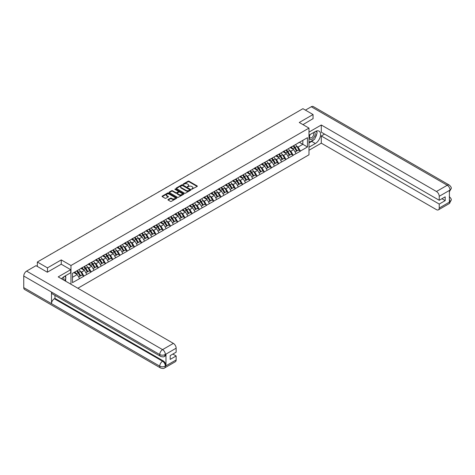 <?xml version="1.0" encoding="UTF-8"?>
<svg xmlns="http://www.w3.org/2000/svg" width="475" height="475" viewBox="0 0 475 475"><rect width="100%" height="100%" fill="white"/><g stroke="black" fill="none" stroke-linecap="round" stroke-linejoin="round"><path stroke-width="0.71" d="M191.68 189.246L197.143 186.461A0.641 0.368 0 0 0 197.143 185.939L188.967 181.218A0.641 0.368 0 0 0 188.058 181.218L183.237 184.003L183.237 184.371L184.496 184.009A2.054 1.188 0 0 1 187.399 184.009L188.082 184.401A2.054 1.188 0 0 1 188.682 185.244A2.054 1.188 0 0 1 188.082 186.081L187.459 186.806L188.717 186.449A2.054 1.188 0 0 1 191.627 186.449L192.304 186.841A2.054 1.188 0 0 1 192.909 187.678A2.054 1.188 0 0 1 192.304 188.516L191.68 189.246L191.68 188.878M168.132 199.512A0.641 0.368 0 0 0 168.132 200.04L170.424 201.364A0.641 0.368 0 0 0 171.333 201.364L176.688 198.271A0.641 0.368 0 0 0 176.688 197.743L168.518 193.028A0.641 0.368 0 0 0 167.61 193.028L162.248 196.122A0.641 0.368 0 0 0 162.248 196.644L165.021 198.241A0.641 0.368 0 0 0 165.929 198.241L168.221 196.917A0.641 0.368 0 0 0 168.221 196.395L166.85 195.599A1.716 0.992 0 0 1 166.345 194.898A1.716 0.992 0 0 1 167.402 193.984A1.716 0.992 0 0 1 169.278 194.198L174.658 197.303A1.716 0.992 0 0 1 175.156 198.004A1.716 0.992 0 0 1 174.099 198.924A1.716 0.992 0 0 1 172.229 198.71L171.333 198.188A0.641 0.368 0 0 0 170.424 198.188L168.132 199.512L168.132 200.04M61.263 259.908L47.476 267.864L37.347 262.016L302.925 108.686L313.055 114.534L299.274 122.491L308.988 128.102L70.971 265.513L61.263 259.908L61.263 264.237M184.543 193.212A0.641 0.368 0 0 0 185.452 193.212L190.808 190.119A0.641 0.368 0 0 0 190.808 189.59L182.638 184.876A0.641 0.368 0 0 0 181.729 184.876L176.368 187.969A0.641 0.368 0 0 0 176.368 188.492L184.543 193.212M174.984 189.341L183.736 194.198L178.392 197.285A0.641 0.368 0 0 1 177.484 197.285L169.308 192.565L169.308 192.042A0.641 0.368 0 0 0 169.308 192.565M169.308 192.042L171.606 190.718A0.641 0.368 0 0 1 172.508 190.718L175.827 192.63A0.641 0.368 0 0 0 176.736 192.63L178.256 191.757A0.641 0.368 0 0 0 178.256 191.229L174.806 189.24L175.441 188.872L183.748 193.669A0.641 0.368 0 0 1 183.748 194.192L183.748 193.669M70.971 284.264L70.971 265.513M77.864 288.242L308.988 154.803L308.988 128.102M76.647 270.946A4.382 2.529 -120 0 1 78.149 272.697L80.192 276.07L81.973 275.043L83.944 276.183L81.635 272.021L80.352 271.278M83.944 276.183L72.497 282.631L72.497 273.339L307.462 137.685L307.462 146.983L300.408 151.05L298.092 147.048L296.81 146.306M293.105 145.973A4.382 2.529 -120 0 1 294.607 147.725L296.649 151.097L298.431 150.07L300.408 151.05M300.408 151.21L293.188 155.218L290.878 151.21L289.596 150.474M285.891 150.142A4.382 2.529 -120 0 1 287.393 151.893L289.435 155.266L291.217 154.238L293.188 155.218M293.188 155.378L285.974 159.386L283.664 155.378L282.382 154.636M278.677 154.304A4.382 2.529 -120 0 1 280.179 156.061L282.221 159.434L284.002 158.401L285.974 159.386M285.974 159.547L278.76 163.548L276.45 159.547L275.168 158.804M271.462 158.472A4.382 2.529 -120 0 1 272.959 160.223L275.001 163.596L276.783 162.569L278.76 163.548M278.76 163.709L271.546 167.717L269.23 163.709L267.953 162.973M264.248 162.634A4.382 2.529 -120 0 1 265.745 164.392L267.787 167.764L269.568 166.737L271.546 167.717M271.546 167.877L264.332 171.879L262.016 167.877L260.733 167.135M257.028 166.802A4.382 2.529 -120 0 1 258.531 168.554L260.573 171.926L262.354 170.899L264.332 171.879M264.332 172.039L257.112 176.047L254.802 172.039L253.519 171.303M249.814 170.97A4.382 2.529 -120 0 1 251.317 172.722L253.359 176.094L255.14 175.067L257.112 176.047M257.112 176.207L249.898 180.215L247.588 176.207L246.305 175.465M242.6 175.132A4.382 2.529 -120 0 1 244.102 176.89L246.145 180.263L247.926 179.229L249.898 180.215M249.898 180.375L242.683 184.377L240.374 180.375L239.091 179.633M235.386 179.301A4.382 2.529 -120 0 1 236.882 181.052L238.925 184.425L240.706 183.398L242.683 184.377M242.683 184.537L235.469 188.545L233.154 184.537L231.877 183.801M228.166 183.463A4.382 2.529 -120 0 1 229.668 185.22L231.711 188.593L233.492 187.566L235.469 188.545M235.469 188.706L228.255 192.708L225.94 188.706L224.657 187.963M220.952 187.631A4.382 2.529 -120 0 1 222.454 189.382L224.497 192.755L226.278 191.728L228.255 192.708M228.255 192.868L221.035 196.876L218.726 192.868L217.443 192.132M213.738 191.799A4.382 2.529 -120 0 1 215.24 193.551L217.283 196.923L219.064 195.896L221.035 196.876M221.035 197.036L213.821 201.044L211.512 197.036L210.229 196.294M206.524 195.961A4.382 2.529 -120 0 1 208.026 197.719L210.069 201.091L211.844 200.058L213.821 201.044M213.821 201.198L206.607 205.206L204.292 201.198L203.015 200.462M199.31 200.129A4.382 2.529 -120 0 1 200.806 201.881L202.849 205.253L204.63 204.226L206.607 205.206M206.607 205.366L199.393 209.374L197.078 205.366L195.801 204.63M192.09 204.292A4.382 2.529 -120 0 1 193.592 206.049L195.635 209.422L197.416 208.394L199.393 209.374M199.393 209.534L192.179 213.536L189.863 209.534L188.581 208.792M184.876 208.46A4.382 2.529 -120 0 1 186.378 210.211L188.421 213.584L190.202 212.557L192.179 213.536M192.179 213.697L184.959 217.704L182.649 213.697L181.367 212.96M177.662 212.628A4.382 2.529 -120 0 1 179.164 214.379L181.207 217.752L182.988 216.725L184.959 217.704M184.959 217.865L177.745 221.867L175.435 217.865L174.153 217.123M170.448 216.79A4.382 2.529 -120 0 1 171.95 218.547L173.993 221.92L175.768 220.887L177.745 221.867M177.745 222.027L170.531 226.035L168.215 222.027L166.939 221.291M163.234 220.958A4.382 2.529 -120 0 1 164.73 222.71L166.773 226.082L168.554 225.055L170.531 226.035M170.531 226.195L163.317 230.203L161.001 226.195L159.719 225.453M156.014 225.12A4.382 2.529 -120 0 1 157.516 226.878L159.558 230.25L161.34 229.223L163.317 230.203M163.317 230.363L156.103 234.365L153.787 230.363L152.505 229.621M148.8 229.288A4.382 2.529 -120 0 1 150.302 231.04L152.344 234.412L154.126 233.385L156.103 234.365M156.103 234.525L148.883 238.533L146.573 234.525L145.291 233.789M141.586 233.451A4.382 2.529 -120 0 1 143.088 235.208L145.13 238.581L146.912 237.553L148.883 238.533M148.883 238.693L141.669 242.695L139.359 238.693L138.077 237.951M134.372 237.619A4.382 2.529 -120 0 1 135.868 239.376L137.91 242.743L139.692 241.716L141.669 242.695M141.669 242.856L134.455 246.863L132.139 242.856L130.863 242.119M127.157 241.787A4.382 2.529 -120 0 1 128.654 243.538L130.696 246.911L132.477 245.884L134.455 246.863M134.455 247.024L127.241 251.032L124.925 247.024L123.643 246.282M119.938 245.949A4.382 2.529 -120 0 1 121.44 247.707L123.482 251.079L125.263 250.052L127.241 251.032M127.241 251.192L120.021 255.194L117.711 251.192L116.428 250.45M112.723 250.117A4.382 2.529 -120 0 1 114.226 251.869L116.268 255.241L118.049 254.214L120.021 255.194M120.021 255.354L112.807 259.362L110.497 255.354L109.214 254.618M105.509 254.279A4.382 2.529 -120 0 1 107.012 256.037L109.054 259.409L110.835 258.382L112.807 259.362M112.807 259.522L105.593 263.524L103.283 259.522L102 258.78M98.295 258.447A4.382 2.529 -120 0 1 99.792 260.199L101.834 263.572L103.615 262.544L105.593 263.524M105.593 263.684L98.378 267.692L96.063 263.684L94.786 262.948M91.081 262.616A4.382 2.529 -120 0 1 92.577 264.367L94.62 267.74L96.401 266.712L98.378 267.692M98.378 267.853L91.164 271.86L88.849 267.853L87.566 267.11M83.861 266.778A4.382 2.529 -120 0 1 85.363 268.535L87.406 271.908L89.187 270.881L91.164 271.86M91.164 272.021L83.944 276.022M81.498 267.983L83.944 266.73M81.635 272.021L84.455 270.388L80.893 268.333M86.771 274.396L84.455 270.388M88.712 263.821L91.164 262.568M88.849 267.853L91.669 266.226L88.107 264.165M93.985 270.228L91.669 266.226M95.926 259.653L98.378 258.4M96.063 263.684L98.889 262.058L95.327 260.003M101.199 266.065L98.889 262.058M103.14 255.491L105.593 254.232M103.283 259.522L106.103 257.889L102.541 255.835M108.413 261.897L106.103 257.889M110.354 251.322L112.807 250.07M110.497 255.354L113.317 253.727L109.755 251.673M115.627 257.729L113.317 253.727M117.574 247.16L120.021 245.902M117.711 251.192L120.531 249.559L116.969 247.505M122.847 253.567L120.531 249.559M124.788 242.992L127.241 241.739M124.925 247.024L127.745 245.397L124.189 243.337M130.061 249.399L127.745 245.397M132.002 238.824L134.455 237.571M132.139 242.856L134.965 241.229L131.403 239.174M137.275 245.237L134.965 241.229M139.217 234.662L141.669 233.403M139.359 238.693L142.179 237.061L138.617 235.006M144.489 241.068L142.179 237.061M146.431 230.494L148.883 229.241M146.573 234.525L149.393 232.898L145.831 230.844M151.703 236.906L149.393 232.898M153.651 226.332L156.103 225.073M153.787 230.363L156.607 228.73L153.045 226.676M158.923 232.738L156.607 228.73M160.865 222.163L163.317 220.911M161.001 226.195L163.822 224.568L160.265 222.508M166.137 228.57L163.822 224.568M168.079 217.995L170.531 216.743M168.215 222.027L171.042 220.4L167.479 218.346M173.351 224.408L171.042 220.4M175.293 213.833L177.745 212.574M175.435 217.865L178.256 216.238L174.693 214.178M180.565 220.24L178.256 216.238M182.507 209.665L184.959 208.412M182.649 213.697L185.47 212.07L181.907 210.015M187.785 216.078L185.47 212.07M189.727 205.503L192.179 204.244M189.863 209.534L192.684 207.902L189.121 205.847M194.999 211.909L192.684 207.902M196.941 201.335L199.393 200.082M197.078 205.366L199.898 203.739L196.341 201.679M202.213 207.741L199.898 203.739M204.155 197.167L206.607 195.914M204.292 201.198L207.118 199.571L203.555 197.517M209.428 203.579L207.118 199.571M211.369 193.004L213.821 191.746M211.512 197.036L214.332 195.409L210.769 193.349M216.642 199.411L214.332 195.409M218.589 188.836L221.035 187.583M218.726 192.868L221.546 191.241L217.983 189.187M223.862 195.249L221.546 191.241M225.803 184.674L228.255 183.415M225.94 188.706L228.76 187.073L225.197 185.018M231.076 191.081L228.76 187.073M233.017 180.506L235.469 179.253M233.154 184.537L235.98 182.911L232.417 180.85M238.29 186.912L235.98 182.911M240.231 176.338L242.683 175.085M240.374 180.375L243.194 178.743L239.632 176.688M245.504 182.75L243.194 178.743M247.445 172.176L249.898 170.917M247.588 176.207L250.408 174.58L246.846 172.52M252.718 178.582L250.408 174.58M254.665 168.007L257.112 166.755M254.802 172.039L257.622 170.412L254.06 168.358M259.938 174.42L257.622 170.412M261.879 163.845L264.332 162.587M262.016 167.877L264.836 166.244L261.28 164.19M267.152 170.252L264.836 166.244M269.093 159.677L271.546 158.424M269.23 163.709L272.056 162.082L268.494 160.022M274.366 166.084L272.056 162.082M276.308 155.509L278.76 154.256M276.45 159.547L279.27 157.914L275.708 155.859M281.58 161.922L279.27 157.914M283.522 151.347L285.974 150.088M283.664 155.378L286.484 153.752L282.922 151.691M288.794 157.753L286.484 153.752M290.742 147.179L293.188 145.926M290.878 151.21L293.698 149.583L290.136 147.529M296.014 153.591L293.698 149.583M297.956 143.017L300.408 141.758M298.092 147.048L302.836 144.311L302.836 140.357L307.462 137.685M299.41 142.334L307.462 146.983M313.055 118.809L313.055 114.534M47.476 267.864L47.476 272.139M37.347 262.016L37.347 266.451M72.497 277.293L77.241 274.556L73.815 272.579M79.551 278.558L77.241 274.556M191.858 189.311L192.304 189.05A2.054 1.188 0 0 0 192.909 188.213L192.909 187.678M188.682 185.244L188.682 185.778A2.054 1.188 0 0 1 188.082 186.616L187.637 186.871M197.131 186.467L188.967 181.753A0.641 0.368 0 0 0 188.058 181.753L183.415 184.437M190.808 189.59L190.808 190.119L182.638 185.41A0.641 0.368 0 0 0 181.729 185.41L176.379 188.498L176.368 187.969M189.673 190.036L189.673 189.673L182.501 185.529L181.207 185.909A2.054 1.188 0 0 0 180.601 186.746A2.054 1.188 0 0 0 181.207 187.589L186.105 190.416A2.054 1.188 0 0 0 189.014 190.416L189.673 190.036L189.673 190.57L189.673 190.208M180.601 186.746L180.601 187.281A2.054 1.188 0 0 0 181.207 188.124L181.207 187.589M189.673 190.57L189.014 190.95A2.054 1.188 0 0 1 186.105 190.95L181.207 188.124M169.32 192.571L171.606 191.253L171.606 190.718M178.44 191.49L178.44 192.025A0.641 0.368 0 0 1 178.256 192.292L176.736 193.165A0.641 0.368 0 0 1 175.827 193.165L172.508 191.253A0.641 0.368 0 0 0 171.606 191.253M179.265 194.619A1.716 0.992 0 0 0 181.135 194.833A1.716 0.992 0 0 0 182.198 193.919A1.716 0.992 0 0 0 181.693 193.218L179.799 192.12A0.641 0.368 0 0 0 178.891 192.12L177.371 192.998A0.641 0.368 0 0 0 177.371 193.527L179.265 194.619L179.265 195.154A1.716 0.992 0 0 0 181.135 195.368A1.716 0.992 0 0 0 182.198 194.453L182.198 193.919M177.181 193.26L177.181 193.794A0.641 0.368 0 0 0 177.371 194.061L177.371 193.527M179.265 195.154L177.371 194.061M175.156 198.004L175.156 198.538A1.716 0.992 0 0 1 174.099 199.458A1.716 0.992 0 0 1 172.229 199.245L171.333 198.722A0.641 0.368 0 0 0 170.424 198.722L168.138 200.04M166.345 194.898L166.345 195.433A1.716 0.992 0 0 0 166.85 196.133L166.85 195.599M168.221 196.395L168.221 196.917L166.85 196.133M176.676 198.271L168.518 193.562A0.641 0.368 0 0 0 167.61 193.562L162.26 196.65M267.633 129.063A1.502 0.867 0 0 0 266.671 129.622M295.456 144.62A5.362 3.099 60 0 1 296.863 146.383L295.082 147.416A5.362 3.099 -120 0 0 293.675 145.647M295.082 147.416L297.124 150.789L298.906 149.756L296.863 146.383M296.649 151.097L297.124 150.789M298.431 150.07L298.906 149.756M290.605 147.256A4.382 2.529 60 0 1 291.816 148.497M291.294 147.018A5.362 3.099 60 0 1 292.695 148.788L292.897 149.12M295.094 152L296.519 151.133L294.476 147.761A5.362 3.099 -120 0 0 293.075 145.991M296.519 151.133L295.076 151.97M260.419 133.232A1.502 0.867 0 0 0 259.451 133.784M288.242 148.782A5.362 3.099 60 0 1 289.643 150.551L287.862 151.578A5.362 3.099 -120 0 0 286.461 149.809M287.862 151.578L289.904 154.951L291.686 153.924L289.643 150.551M289.435 155.266L289.904 154.951M291.217 154.238L291.686 153.924M283.391 151.424A4.382 2.529 60 0 1 284.602 152.659M284.08 151.187A5.362 3.099 60 0 1 285.481 152.956L285.683 153.288M287.88 156.162L289.305 155.301L287.262 151.929A5.362 3.099 -120 0 0 285.855 150.159M289.305 155.301L287.862 156.132M253.205 137.394A1.502 0.867 0 0 0 252.237 137.952M281.022 152.95A5.362 3.099 60 0 1 282.429 154.719L280.648 155.747A5.362 3.099 -120 0 0 279.241 153.977M280.648 155.747L282.69 159.119L284.472 158.092L282.429 154.719M282.221 159.434L282.69 159.119M284.002 158.401L284.472 158.092M276.177 155.586A4.382 2.529 60 0 1 277.388 156.827M276.86 155.355A5.362 3.099 60 0 1 278.267 157.118L278.469 157.451M280.666 160.33L282.091 159.463L280.048 156.091A5.362 3.099 -120 0 0 278.641 154.328M282.091 159.463L280.648 160.301M245.985 141.562A1.502 0.867 0 0 0 245.023 142.12M273.808 157.112A5.362 3.099 60 0 1 275.215 158.882L273.434 159.909A5.362 3.099 -120 0 0 272.027 158.145M273.434 159.909L275.476 163.281L277.257 162.254L275.215 158.882M275.001 163.596L275.476 163.281M276.783 162.569L277.257 162.254M268.963 159.754A4.382 2.529 60 0 1 270.168 160.995M269.646 159.517A5.362 3.099 60 0 1 271.053 161.286L271.255 161.619M273.446 164.493L274.877 163.632L272.834 160.259A5.362 3.099 -120 0 0 271.427 158.49M274.877 163.632L273.428 164.463M238.771 145.724A1.502 0.867 0 0 0 237.809 146.282M266.594 161.28A5.362 3.099 60 0 1 268.001 163.05L266.22 164.077A5.362 3.099 -120 0 0 264.812 162.308M266.22 164.077L268.262 167.449L270.043 166.422L268.001 163.05M267.787 167.764L268.262 167.449M269.568 166.737L270.043 166.422M261.749 163.917A4.382 2.529 60 0 1 262.954 165.158M262.432 163.685A5.362 3.099 60 0 1 263.839 165.454L264.041 165.787M266.232 168.661L267.663 167.794L265.62 164.421A5.362 3.099 -120 0 0 264.213 162.658M267.663 167.794L266.214 168.631M231.557 149.892A1.502 0.867 0 0 0 230.595 150.45M259.38 165.448A5.362 3.099 60 0 1 260.781 167.212L259.006 168.245A5.362 3.099 -120 0 0 257.598 166.476M259.006 168.245L261.048 171.618L262.823 170.584L260.781 167.212M260.573 171.926L261.048 171.618M262.354 170.899L262.823 170.584M254.529 168.085A4.382 2.529 60 0 1 255.74 169.326M255.217 167.847A5.362 3.099 60 0 1 256.619 169.617L256.821 169.949M259.017 172.829L260.442 171.962L258.4 168.589A5.362 3.099 -120 0 0 256.999 166.82M260.442 171.962L259 172.793M309.943 134.627A4.251 2.452 120 0 0 310.674 139.531A4.251 2.452 120 0 0 314.515 136.491A4.251 2.452 120 0 0 314.408 132.044M310.181 134.484A2.909 1.68 120 0 0 310.175 137.863A2.909 1.68 120 0 0 310.603 137.993A2.909 1.68 120 0 0 313.262 135.844A2.909 1.68 120 0 0 313.084 132.822A2.909 1.68 120 0 0 313.078 132.816M316.035 131.159L317.169 132.774L314.676 139.211L309.682 142.09L308.988 141.105M308.988 141.692L309.682 142.09M64.766 276.177L65.93 277.827L64.814 280.707M63.798 280.119A4.251 2.452 120 0 0 63.234 277.145M62.445 279.336A2.909 1.68 120 0 0 62.148 278.142M313.755 139.739A7.357 4.251 120 0 1 311.713 141.402L315.37 143.509A7.357 4.251 120 0 0 320.174 137.026A7.357 4.251 120 0 0 319.046 131.13A7.357 4.251 120 0 0 315.37 131.492L308.988 135.179M315.37 143.509L308.988 147.197M308.988 150.266L321.29 143.159L321.29 135.981L439.233 204.072L439.233 208.05L450.098 201.721L449.409 202.041L449.409 190.558L450.033 190.065L439.233 196.3A3.925 2.268 -120 0 0 436.454 191.496L447.254 185.262L311.273 106.75L305.425 110.129M324.573 134.081L321.29 135.981M441.916 198.728L445.2 200.628L445.2 196.834L439.233 200.278L321.29 132.187L321.29 125.002L436.454 191.496M308.988 132.103L321.29 125.002M321.29 143.159L436.454 209.653A3.925 2.268 -120 0 0 438.419 209.849A3.925 2.268 -120 0 0 439.233 208.05M311.273 106.75A4.026 2.322 -60 0 1 313.286 106.554L449.267 185.06A4.026 2.322 -60 0 0 447.254 185.262A3.925 2.268 60 0 1 450.033 190.065M439.233 200.278L439.233 196.3M445.2 200.628L439.233 204.072M313.055 118.649L302.973 124.628M315.216 137.815A7.357 4.251 120 0 0 316.801 133.73M316.92 132.412A7.357 4.251 120 0 0 316.736 130.916M311.713 141.402L308.988 142.975M308.988 142.12L309.356 141.906M449.409 199.298L450.033 201.679M449.267 196.674C450.846 198.093 451.505 199.233 451.25 200.082L450.104 201.721M449.267 185.06C450.846 186.467 451.505 187.613 451.25 188.492L450.098 190.107M160.562 356.357A4.026 2.322 -60 0 1 159.731 354.546C161.583 355.431 163.43 355.425 165.276 354.522L164.54 356.357C163.881 357.022 162.557 357.028 160.562 356.357L52.333 293.877A4.026 2.322 -60 0 1 51.502 292.06L23.75 276.034A4.026 2.322 -60 0 1 26.594 271.112L36.005 265.673L47.34 272.217L61.216 264.207L70.698 269.681L70.698 272.751L64.125 276.545A7.357 4.251 120 0 0 61.548 278.819M70.698 269.681L58.205 276.889L173.375 343.383A3.925 2.268 60 0 1 176.148 348.187L176.148 352.171L170.187 355.615L170.187 359.403L176.148 355.959L176.148 359.937A3.925 2.268 60 0 1 175.34 361.736L164.54 367.971A3.925 2.268 -120 0 0 165.348 366.172L176.148 359.937M65.491 281.099L67.04 281.99M65.657 281.004L65.657 278.54M65.657 277.436L65.657 275.66M164.54 367.971C163.911 368.636 162.587 368.636 160.562 367.977L24.581 289.465A4.026 2.322 -60 0 1 23.75 287.624L51.502 303.65A4.026 2.322 -60 0 1 54.346 298.751L162.575 361.232L163.198 360.875A3.925 2.268 60 0 1 165.977 365.679L165.977 354.196A3.925 2.268 60 0 1 165.163 355.995L164.54 356.357M23.75 276.034L23.75 287.624M26.594 271.112L162.575 349.618A4.026 2.322 -60 0 0 159.731 354.546L51.502 292.06L51.502 303.65L159.731 366.136C161.577 367.027 163.43 367.027 165.282 366.136L165.348 366.172M176.148 355.959L172.864 354.065M54.969 295.397L54.969 298.389L163.198 360.875M54.969 298.389L54.346 298.751M224.342 154.06A1.502 0.867 0 0 0 223.375 154.612M252.166 169.611A5.362 3.099 60 0 1 253.567 171.38L251.786 172.407A5.362 3.099 -120 0 0 250.384 170.638M251.786 172.407L253.828 175.78L255.609 174.752L253.567 171.38M253.359 176.094L253.828 175.78M255.14 175.067L255.609 174.752M247.315 172.253A4.382 2.529 60 0 1 248.526 173.488M247.998 172.015A5.362 3.099 60 0 1 249.405 173.785L249.607 174.117M251.803 176.991L253.228 176.13L251.186 172.757A5.362 3.099 -120 0 0 249.779 170.988M253.228 176.13L251.786 176.961M217.128 158.223A1.502 0.867 0 0 0 216.161 158.781M244.946 173.779A5.362 3.099 60 0 1 246.353 175.548L244.572 176.575A5.362 3.099 -120 0 0 243.164 174.806M244.572 176.575L246.614 179.948L248.395 178.921L246.353 175.548M246.145 180.263L246.614 179.948M247.926 179.229L248.395 178.921M240.101 176.415A4.382 2.529 60 0 1 241.312 177.656M240.783 176.183A5.362 3.099 60 0 1 242.191 177.947L242.393 178.279M244.589 181.159L246.014 180.292L243.972 176.92A5.362 3.099 -120 0 0 242.565 175.15M246.014 180.292L244.572 181.129M209.908 162.391A1.502 0.867 0 0 0 208.947 162.949M237.732 177.941A5.362 3.099 60 0 1 239.139 179.71L237.357 180.737A5.362 3.099 -120 0 0 235.95 178.974M237.357 180.737L239.4 184.11L241.181 183.083L239.139 179.71M238.925 184.425L239.4 184.11M240.706 183.398L241.181 183.083M232.887 180.583A4.382 2.529 60 0 1 234.092 181.824M233.569 180.346A5.362 3.099 60 0 1 234.977 182.115L235.178 182.447M237.369 185.321L238.8 184.46L236.758 181.088A5.362 3.099 -120 0 0 235.351 179.318M238.8 184.46L237.352 185.292M202.694 166.553A1.502 0.867 0 0 0 201.732 167.111M230.518 182.109A5.362 3.099 60 0 1 231.925 183.878L230.143 184.906A5.362 3.099 -120 0 0 228.736 183.136M230.143 184.906L232.186 188.278L233.967 187.251L231.925 183.878M231.711 188.593L232.186 188.278M233.492 187.566L233.967 187.251M225.672 184.745A4.382 2.529 60 0 1 226.878 185.986M226.355 184.514A5.362 3.099 60 0 1 227.763 186.283L227.958 186.616M230.155 189.489L231.58 188.623L229.538 185.25A5.362 3.099 -120 0 0 228.137 183.487M231.58 188.623L230.138 189.46M195.48 170.721A1.502 0.867 0 0 0 194.518 171.279M223.303 186.277A5.362 3.099 60 0 1 224.705 188.041L222.929 189.074A5.362 3.099 -120 0 0 221.522 187.304M222.929 189.074L224.972 192.44L226.747 191.413L224.705 188.041M224.497 192.755L224.972 192.44M226.278 191.728L226.747 191.413M218.453 188.913A4.382 2.529 60 0 1 219.664 190.154M219.141 188.676A5.362 3.099 60 0 1 220.542 190.445L220.744 190.778M222.941 193.658L224.366 192.791L222.324 189.418A5.362 3.099 -120 0 0 220.922 187.649M224.366 192.791L222.923 193.622M188.266 174.889A1.502 0.867 0 0 0 187.298 175.441M216.083 190.439A5.362 3.099 60 0 1 217.491 192.209L215.709 193.236A5.362 3.099 -120 0 0 214.308 191.467M215.709 193.236L217.752 196.608L219.533 195.581L217.491 192.209M217.283 196.923L217.752 196.608M219.064 195.896L219.533 195.581M211.238 193.082A4.382 2.529 60 0 1 212.45 194.317M211.921 192.844A5.362 3.099 60 0 1 213.328 194.613L213.53 194.946M215.727 197.82L217.152 196.959L215.11 193.586A5.362 3.099 -120 0 0 213.703 191.817M217.152 196.959L215.709 197.79M181.046 179.051A1.502 0.867 0 0 0 180.084 179.609M208.869 194.607A5.362 3.099 60 0 1 210.277 196.377L208.495 197.404A5.362 3.099 -120 0 0 207.088 195.635M208.495 197.404L210.538 200.777L212.319 199.749L210.277 196.377M210.069 201.091L210.538 200.777M211.844 200.058L212.319 199.749M204.024 197.244A4.382 2.529 60 0 1 205.23 198.485M204.707 197.012A5.362 3.099 60 0 1 206.114 198.776L206.316 199.108M208.507 201.988L209.938 201.121L207.896 197.748A5.362 3.099 -120 0 0 206.488 195.979M209.938 201.121L208.489 201.958M173.832 183.219A1.502 0.867 0 0 0 172.87 183.777M201.655 198.77A5.362 3.099 60 0 1 203.062 200.539L201.281 201.566A5.362 3.099 -120 0 0 199.874 199.803M201.281 201.566L203.324 204.939L205.105 203.912L203.062 200.539M202.849 205.253L203.324 204.939M204.63 204.226L205.105 203.912M196.81 201.412A4.382 2.529 60 0 1 198.016 202.653M197.493 201.174A5.362 3.099 60 0 1 198.9 202.944L199.102 203.276M201.293 206.15L202.724 205.289L200.682 201.917A5.362 3.099 -120 0 0 199.274 200.147M202.724 205.289L201.275 206.12M166.618 187.382A1.502 0.867 0 0 0 165.656 187.94M194.441 202.938A5.362 3.099 60 0 1 195.848 204.707L194.067 205.734A5.362 3.099 -120 0 0 192.66 203.965M194.067 205.734L196.11 209.107L197.891 208.08L195.848 204.707M195.635 209.422L196.11 209.107M197.416 208.394L197.891 208.08M189.59 205.574A4.382 2.529 60 0 1 190.802 206.815M190.279 205.342A5.362 3.099 60 0 1 191.686 207.112L191.882 207.444M194.079 210.318L195.504 209.451L193.462 206.079A5.362 3.099 -120 0 0 192.06 204.315M195.504 209.451L194.061 210.288M159.404 191.55A1.502 0.867 0 0 0 158.436 192.108M187.227 207.106A5.362 3.099 60 0 1 188.628 208.869L186.847 209.897A5.362 3.099 -120 0 0 185.446 208.133M186.847 209.897L188.89 213.269L190.671 212.242L188.628 208.869M188.421 213.584L188.89 213.269M190.202 212.557L190.671 212.242M182.376 209.742A4.382 2.529 60 0 1 183.588 210.983M183.065 209.505A5.362 3.099 60 0 1 184.466 211.274L184.668 211.607M186.865 214.486L188.29 213.619L186.248 210.247A5.362 3.099 -120 0 0 184.84 208.477M188.29 213.619L186.847 214.451M152.19 195.718A1.502 0.867 0 0 0 151.222 196.27M180.007 211.268A5.362 3.099 60 0 1 181.414 213.037L179.633 214.065A5.362 3.099 -120 0 0 178.232 212.295M179.633 214.065L181.676 217.437L183.457 216.41L181.414 213.037M181.207 217.752L181.676 217.437M182.988 216.725L183.457 216.41M175.162 213.91A4.382 2.529 60 0 1 176.373 215.145M175.845 213.673A5.362 3.099 60 0 1 177.252 215.442L177.454 215.775M179.651 218.648L181.076 217.787L179.033 214.415A5.362 3.099 -120 0 0 177.626 212.646M181.076 217.787L179.633 218.619M144.97 199.88A1.502 0.867 0 0 0 144.008 200.438M172.793 215.436A5.362 3.099 60 0 1 174.2 217.206L172.419 218.233A5.362 3.099 -120 0 0 171.012 216.463M172.419 218.233L174.462 221.605L176.243 220.572L174.2 217.206M173.993 221.92L174.462 221.605M175.768 220.887L176.243 220.572M167.948 218.072A4.382 2.529 60 0 1 169.153 219.313M168.631 217.841A5.362 3.099 60 0 1 170.038 219.604L170.24 219.937M172.431 222.817L173.862 221.95L171.819 218.577A5.362 3.099 -120 0 0 170.412 216.808M173.862 221.95L172.413 222.787M137.756 204.048A1.502 0.867 0 0 0 136.794 204.606M165.579 219.598A5.362 3.099 60 0 1 166.986 221.368L165.205 222.395A5.362 3.099 -120 0 0 163.798 220.632M165.205 222.395L167.248 225.768L169.029 224.74L166.986 221.368M166.773 226.082L167.248 225.768M168.554 225.055L169.029 224.74M160.734 222.241A4.382 2.529 60 0 1 161.939 223.482M161.417 222.003A5.362 3.099 60 0 1 162.824 223.773L163.026 224.105M165.217 226.979L166.648 226.118L164.605 222.745A5.362 3.099 -120 0 0 163.198 220.976M166.648 226.118L165.199 226.949M130.542 208.21A1.502 0.867 0 0 0 129.58 208.768M158.365 223.767A5.362 3.099 60 0 1 159.772 225.536L157.991 226.563A5.362 3.099 -120 0 0 156.584 224.794M157.991 226.563L160.033 229.936L161.815 228.908L159.772 225.536M159.558 230.25L160.033 229.936M161.34 229.223L161.815 228.908M153.514 226.403A4.382 2.529 60 0 1 154.725 227.644M154.203 226.171A5.362 3.099 60 0 1 155.604 227.935L155.806 228.267M158.003 231.147L159.428 230.28L157.385 226.908A5.362 3.099 -120 0 0 155.984 225.144M159.428 230.28L157.985 231.117M123.328 212.378A1.502 0.867 0 0 0 122.36 212.937M151.151 227.935A5.362 3.099 60 0 1 152.552 229.698L150.771 230.725A5.362 3.099 -120 0 0 149.37 228.962M150.771 230.725L152.813 234.098L154.595 233.071L152.552 229.698M152.344 234.412L152.813 234.098M154.126 233.385L154.595 233.071M146.3 230.571A4.382 2.529 60 0 1 147.511 231.812M146.989 230.333A5.362 3.099 60 0 1 148.39 232.103L148.592 232.435M150.789 235.315L152.214 234.448L150.171 231.076A5.362 3.099 -120 0 0 148.764 229.306M152.214 234.448L150.771 235.279M116.114 216.547A1.502 0.867 0 0 0 115.146 217.099M143.931 232.097A5.362 3.099 60 0 1 145.338 233.866L143.557 234.893A5.362 3.099 -120 0 0 142.156 233.124M143.557 234.893L145.599 238.266L147.381 237.239L145.338 233.866M145.13 238.581L145.599 238.266M146.912 237.553L147.381 237.239M139.086 234.739A4.382 2.529 60 0 1 140.297 235.974M139.769 234.502A5.362 3.099 60 0 1 141.176 236.271L141.378 236.603M143.575 239.477L145 238.61L142.957 235.244A5.362 3.099 -120 0 0 141.55 233.474M145 238.61L143.557 239.447M108.894 220.709A1.502 0.867 0 0 0 107.932 221.267M136.717 236.265A5.362 3.099 60 0 1 138.124 238.028L136.343 239.062A5.362 3.099 -120 0 0 134.936 237.292M136.343 239.062L138.385 242.434L140.167 241.401L138.124 238.028M137.91 242.743L138.385 242.434M139.692 241.716L140.167 241.401M131.872 238.901A4.382 2.529 60 0 1 133.077 240.142M132.555 238.67A5.362 3.099 60 0 1 133.962 240.433L134.164 240.766M136.355 243.645L137.786 242.778L135.743 239.406A5.362 3.099 -120 0 0 134.336 237.637M137.786 242.778L136.337 243.616M101.68 224.877A1.502 0.867 0 0 0 100.718 225.435M129.503 240.427A5.362 3.099 60 0 1 130.91 242.197L129.129 243.224A5.362 3.099 -120 0 0 127.722 241.46M129.129 243.224L131.171 246.596L132.952 245.569L130.91 242.197M130.696 246.911L131.171 246.596M132.477 245.884L132.952 245.569M124.658 243.069A4.382 2.529 60 0 1 125.863 244.31M125.341 242.832A5.362 3.099 60 0 1 126.748 244.601L126.95 244.934M129.141 247.808L130.572 246.947L128.529 243.574A5.362 3.099 -120 0 0 127.122 241.805M130.572 246.947L129.123 247.778M94.466 229.039A1.502 0.867 0 0 0 93.504 229.597M122.289 244.595A5.362 3.099 60 0 1 123.696 246.365L121.915 247.392A5.362 3.099 -120 0 0 120.508 245.623M121.915 247.392L123.957 250.764L125.738 249.737L123.696 246.365M123.482 251.079L123.957 250.764M125.263 250.052L125.738 249.737M117.438 247.232A4.382 2.529 60 0 1 118.649 248.473M118.127 247A5.362 3.099 60 0 1 119.528 248.763L119.73 249.096M121.927 251.976L123.352 251.109L121.309 247.736A5.362 3.099 -120 0 0 119.908 245.973M123.352 251.109L121.909 251.946M87.252 233.207A1.502 0.867 0 0 0 86.284 233.765M115.075 248.763A5.362 3.099 60 0 1 116.476 250.527L114.695 251.554A5.362 3.099 -120 0 0 113.293 249.791M114.695 251.554L116.737 254.927L118.518 253.899L116.476 250.527M116.268 255.241L116.737 254.927M118.049 254.214L118.518 253.899M110.224 251.4A4.382 2.529 60 0 1 111.435 252.641M110.907 251.162A5.362 3.099 60 0 1 112.314 252.932L112.516 253.264M114.712 256.144L116.138 255.277L114.095 251.904A5.362 3.099 -120 0 0 112.688 250.135M116.138 255.277L114.695 256.108M80.038 237.375A1.502 0.867 0 0 0 79.07 237.928M107.855 252.926A5.362 3.099 60 0 1 109.262 254.695L107.481 255.722A5.362 3.099 -120 0 0 106.073 253.953M107.481 255.722L109.523 259.095L111.304 258.067L109.262 254.695M109.054 259.409L109.523 259.095M110.835 258.382L111.304 258.067M103.01 255.568A4.382 2.529 60 0 1 104.221 256.803M103.692 255.33A5.362 3.099 60 0 1 105.1 257.1L105.302 257.432M107.498 260.306L108.923 259.439L106.881 256.067A5.362 3.099 -120 0 0 105.474 254.303M108.923 259.439L107.481 260.276M72.817 241.537A1.502 0.867 0 0 0 71.856 242.096M100.641 257.094A5.362 3.099 60 0 1 102.048 258.857L100.267 259.89A5.362 3.099 -120 0 0 98.859 258.121M100.267 259.89L102.309 263.263L104.09 262.23L102.048 258.857M101.834 263.572L102.309 263.263M103.615 262.544L104.09 262.23M95.796 259.73A4.382 2.529 60 0 1 97.001 260.971M96.478 259.498A5.362 3.099 60 0 1 97.886 261.262L98.087 261.594M100.278 264.474L101.709 263.607L99.667 260.235A5.362 3.099 -120 0 0 98.26 258.465M101.709 263.607L100.261 264.444M65.603 245.706A1.502 0.867 0 0 0 64.642 246.258M93.427 261.256A5.362 3.099 60 0 1 94.834 263.025L93.052 264.053A5.362 3.099 -120 0 0 91.645 262.289M93.052 264.053L95.095 267.425L96.876 266.398L94.834 263.025M94.62 267.74L95.095 267.425M96.401 266.712L96.876 266.398M88.582 263.898A4.382 2.529 60 0 1 89.787 265.139M89.264 263.661A5.362 3.099 60 0 1 90.672 265.43L90.873 265.762M93.064 268.636L94.495 267.775L92.453 264.403A5.362 3.099 -120 0 0 91.046 262.633M94.495 267.775L93.047 268.607M58.389 249.868A1.502 0.867 0 0 0 57.428 250.426M86.212 265.424A5.362 3.099 60 0 1 87.614 267.193L85.838 268.221A5.362 3.099 -120 0 0 84.431 266.451M85.838 268.221L87.881 271.593L89.656 270.566L87.614 267.193M87.406 271.908L87.881 271.593M89.187 270.881L89.656 270.566M81.362 268.06A4.382 2.529 60 0 1 82.573 269.301M82.05 267.829A5.362 3.099 60 0 1 83.452 269.592L83.653 269.925M85.85 272.804L87.275 271.938L85.233 268.565A5.362 3.099 -120 0 0 83.832 266.802M87.275 271.938L85.832 272.775M51.175 254.036A1.502 0.867 0 0 0 50.208 254.594M78.998 269.592A5.362 3.099 60 0 1 80.4 271.356L78.618 272.383A5.362 3.099 -120 0 0 77.217 270.619M78.618 272.383L80.661 275.755L82.442 274.728L80.4 271.356M80.192 276.07L80.661 275.755M81.973 275.043L82.442 274.728M74.266 272.317A4.382 2.529 60 0 1 75.359 273.469M74.83 271.991A5.362 3.099 60 0 1 76.237 273.76L76.439 274.093M78.636 276.973L80.061 276.106L78.019 272.733A5.362 3.099 -120 0 0 76.612 270.964M80.061 276.106L78.618 276.937M192.304 189.05L192.304 188.516M187.459 186.806L187.459 186.443M188.082 186.616L188.082 186.081M183.237 184.371L183.237 184.003M188.058 181.753L188.058 181.218M188.967 181.753L188.967 181.218M197.143 186.461L197.143 185.939M181.729 185.41L181.729 184.876M182.638 185.41L182.638 184.876M186.105 190.95L186.105 190.416M189.014 190.95L189.014 190.416M172.508 191.253L172.508 190.718M175.827 193.165L175.827 192.63M176.736 193.165L176.736 192.63M178.256 192.292L178.256 191.757M175.441 189.406L175.441 188.872M170.424 198.722L170.424 198.188M171.333 198.722L171.333 198.188M172.229 199.245L172.229 198.71M162.248 196.644L162.248 196.122M167.61 193.562L167.61 193.028M168.518 193.562L168.518 193.028M176.688 198.271L176.688 197.743M294.476 147.761L292.695 148.788M287.262 151.929L285.481 152.956M280.048 156.091L278.267 157.118M272.834 160.259L271.053 161.286M265.62 164.421L263.839 165.454M258.4 168.589L256.619 169.617M451.25 200.094L449.219 203.615A3.925 2.268 -120 0 0 450.033 201.816M449.409 191.864L450.033 190.202M165.977 365.679L165.282 366.136M176.148 348.187L165.282 354.522M165.348 354.558L165.977 354.196M165.348 354.427A3.925 2.268 60 0 0 162.575 349.618L173.375 343.383M160.562 367.977A4.026 2.322 -60 0 1 159.731 366.136A4.026 2.322 -60 0 1 162.575 361.232C164.243 362.354 165.169 363.957 165.348 366.041M251.186 172.757L249.405 173.785M243.972 176.92L242.191 177.947M236.758 181.088L234.977 182.115M229.538 185.25L227.763 186.283M222.324 189.418L220.542 190.445M215.11 193.586L213.328 194.613M207.896 197.748L206.114 198.776M200.682 201.917L198.9 202.944M193.462 206.079L191.686 207.112M186.248 210.247L184.466 211.274M179.033 214.415L177.252 215.442M171.819 218.577L170.038 219.604M164.605 222.745L162.824 223.773M157.385 226.908L155.604 227.935M150.171 231.076L148.39 232.103M142.957 235.244L141.176 236.271M135.743 239.406L133.962 240.433M128.529 243.574L126.748 244.601M121.309 247.736L119.528 248.763M114.095 251.904L112.314 252.932M106.881 256.067L105.1 257.1M99.667 260.235L97.886 261.262M92.453 264.403L90.672 265.43M85.233 268.565L83.452 269.592M78.019 272.733L76.237 273.76M37.347 265.828L36.807 266.137M189.804 190.392L189.804 189.857M438.419 209.849L449.219 203.615M451.25 188.504L449.219 191.995"/></g></svg>
